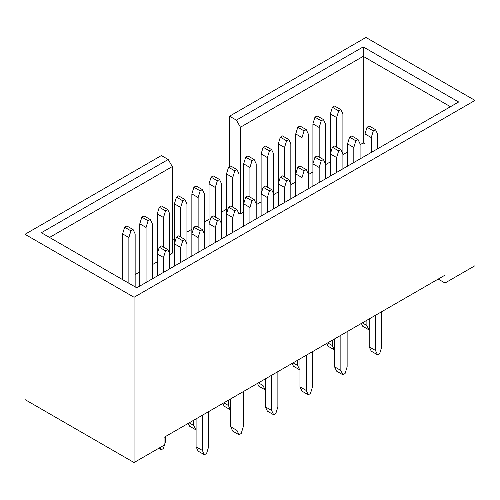 <?xml version="1.0" encoding="UTF-8"?>
<svg xmlns="http://www.w3.org/2000/svg" width="500" height="500" viewBox="0 0 500 500"><rect width="100%" height="100%" fill="white"/><g stroke="black" fill="none" stroke-linecap="round" stroke-linejoin="round"><path stroke-width="0.75" d="M239.025 212.969L240.456 213.794L240.456 127.219L236.369 120.138L229.55 116.2L365.944 37.456L475 100.419L475 265.7L445.006 283.019L438.194 279.081M445.006 283.019L445.006 275.15L164.05 437.356L164.05 445.231L134.056 462.544L25 399.581L25 234.3L161.388 155.55L168.206 159.488L172.294 166.569L172.294 253.15L169.775 254.606M229.55 116.2L229.55 166.65M240.456 127.219L363.219 56.344L363.219 46.9L236.369 120.138M360.081 144.731L363.219 142.925L363.219 56.344L450.462 106.719M168.206 159.488L41.356 232.725L136.781 287.819L458.644 101.994L363.219 46.9M363.219 142.925L364.988 143.944M240.456 213.794L243.663 211.944M256.2 204.706L261.112 201.875M273.65 194.631L278.288 191.956M290.831 184.713L295.738 181.881M308.275 174.638L312.913 171.962M325.456 164.725L330.363 161.887M342.906 154.65L347.537 151.975M172.294 240.556L174.406 239.338M186.95 232.094L191.856 229.262M204.4 222.019L209.037 219.344M221.575 212.106L226.488 209.269M475 100.419L134.056 297.262L134.056 462.544M157.231 261.844L152.325 264.681M139.781 271.919L135.15 274.594M49.538 237.444L172.294 166.569M25 234.3L134.056 297.262M239.025 228.787L239.025 213.912L236.981 209.581L230.712 205.963L228.531 207.225L234.8 210.844L236.981 209.581M234.8 210.844L232.756 217.531L226.488 213.912L228.531 207.225M232.756 232.406L232.756 217.531M226.488 173.931L228.531 167.244L234.8 170.863L232.756 177.55L226.488 173.931L226.488 236.031M204.4 248.781L204.4 193.919L202.356 189.594L196.088 185.975L193.906 187.231L200.175 190.85L202.356 189.594M200.175 190.85L198.131 197.544L191.856 193.919L193.906 187.231M198.131 227.138L198.131 197.544M191.856 256.019L191.856 233.906L193.906 227.213L200.175 230.831L198.131 237.525L191.856 233.906L191.856 193.919M186.95 258.85L186.95 203.837L184.906 199.513L178.637 195.888L176.456 197.15L182.725 200.769L184.906 199.513M182.725 200.769L180.681 207.456L174.406 203.837L176.456 197.15M180.681 237.05L180.681 207.456M174.406 266.094L174.406 243.819L176.456 237.131L182.725 240.75L180.681 247.444L174.406 243.819L174.406 203.837M169.775 268.769L169.775 213.912L167.731 209.581L161.456 205.963L159.275 207.225L165.55 210.844L167.731 209.581M165.55 210.844L163.506 217.531L157.231 213.912L159.275 207.225M163.506 247.125L163.506 217.531M157.231 276.012L157.231 253.894L159.275 247.206L165.55 250.825L163.506 257.512L157.231 253.894L157.231 213.912M217.35 220.763L215.306 227.45L209.037 223.831L211.081 217.138L217.35 220.763L219.531 219.5L213.263 215.881L211.081 217.138M209.037 183.85L211.081 177.156L217.35 180.775L215.306 187.469L209.037 183.85L209.037 246.1M221.575 238.863L221.575 223.831L219.531 219.5M215.306 242.481L215.306 227.45M204.4 233.906L202.356 229.575L196.088 225.956L193.906 227.213M200.175 230.831L202.356 229.575M198.131 252.4L198.131 237.525M152.325 278.844L152.325 223.831L150.281 219.5L144.012 215.881L141.831 217.138L148.1 220.763L150.281 219.5M148.1 220.763L146.056 227.45L139.781 223.831L141.831 217.138M146.056 282.462L146.056 227.45M139.781 286.087L139.781 223.831M186.95 243.819L184.906 239.494L178.637 235.869L176.456 237.131M182.725 240.75L184.906 239.494M180.681 262.475L180.681 247.444M135.15 286.875L135.15 233.906L133.106 229.575L126.831 225.956L124.65 227.213L130.925 230.831L133.106 229.575M130.925 230.831L128.875 237.525L122.606 233.906L124.65 227.213M128.875 283.25L128.875 237.525M122.606 279.631L122.606 233.906M169.775 253.894L167.731 249.569L161.456 245.944L159.275 247.206M165.55 250.825L167.731 249.569M163.506 272.387L163.506 257.512M304.05 170.863L302.006 177.55L295.738 173.931L297.781 167.244L304.05 170.863L306.231 169.6L299.962 165.981L297.781 167.244M295.738 133.95L297.781 127.256L304.05 130.881L302.006 137.569L295.738 133.95L295.738 196.044M308.275 188.806L308.275 173.931L306.231 169.6M302.006 192.425L302.006 177.55M286.6 180.775L284.556 187.469L278.288 183.85L280.331 177.156L286.6 180.775L288.781 179.519L282.512 175.9L280.331 177.156M278.288 143.863L280.331 137.175L286.6 140.794L284.556 147.487L278.288 143.863L278.288 206.119M290.831 198.881L290.831 183.85L288.781 179.519M284.556 202.5L284.556 187.469M377.531 148.825L377.531 133.95L375.487 129.619L369.212 126L367.031 127.256L373.306 130.881L375.487 129.619M373.306 130.881L371.256 137.569L364.988 133.95L367.031 127.256M371.256 152.444L371.256 137.569M364.988 133.95L364.988 156.062M321.231 160.787L319.181 167.475L312.913 163.856L314.956 157.169L321.231 160.787L323.413 159.525L317.137 155.906L314.956 157.169M312.913 123.875L314.956 117.181L321.231 120.806L319.181 127.494L312.913 123.875L312.913 186.131M325.456 178.888L325.456 163.856L323.413 159.525M319.181 182.506L319.181 167.475M360.081 158.9L360.081 143.863L358.038 139.537L351.763 135.919L349.581 137.175L355.856 140.794L358.038 139.537M355.856 140.794L353.812 147.487L347.537 143.863L349.581 137.175M353.812 162.519L353.812 147.487M347.537 143.863L347.537 166.137M338.675 150.869L336.631 157.562L330.363 153.938L332.406 147.25L338.675 150.869L340.856 149.613L334.588 145.988L332.406 147.25M330.363 113.956L332.406 107.269L338.675 110.887L336.631 117.575L330.363 113.956L330.363 176.056M342.906 168.812L342.906 153.938L340.856 149.613M336.631 172.438L336.631 157.562M269.425 190.85L267.381 197.544L261.112 193.919L263.156 187.231L269.425 190.85L271.606 189.594L265.338 185.975L263.156 187.231M261.112 153.938L263.156 147.25L269.425 150.869L267.381 157.562L261.112 153.938L261.112 216.038M273.65 208.794L273.65 193.919L271.606 189.594M267.381 212.419L267.381 197.544M251.975 200.769L249.931 207.456L243.663 203.837L245.706 197.15L251.975 200.769L254.156 199.513L247.887 195.888L245.706 197.15M243.663 163.856L245.706 157.169L251.975 160.787L249.931 167.475L243.663 163.856L243.663 226.112M256.2 218.869L256.2 203.837L254.156 199.513M249.931 222.494L249.931 207.456M325.456 163.856L325.456 123.875L323.413 119.544L317.137 115.925L314.956 117.181M321.231 120.806L323.413 119.544M319.181 157.088L319.181 127.494M273.65 193.919L273.65 153.938L271.606 149.613L265.338 145.988L263.156 147.25M269.425 150.869L271.606 149.613M267.381 187.15L267.381 157.562M342.906 153.938L342.906 113.956L340.856 109.631L334.588 106.006L332.406 107.269M338.675 110.887L340.856 109.631M336.631 147.169L336.631 117.575M239.025 213.912L239.025 173.931L236.981 169.6L230.712 165.981L228.531 167.244M234.8 170.863L236.981 169.6M232.756 207.144L232.756 177.55M290.831 183.85L290.831 143.863L288.781 139.537L282.512 135.919L280.331 137.175M286.6 140.794L288.781 139.537M284.556 177.081L284.556 147.487M308.275 173.931L308.275 133.95L306.231 129.619L299.962 126L297.781 127.256M304.05 130.881L306.231 129.619M302.006 167.162L302.006 137.569M221.575 223.831L221.575 183.85L219.531 179.519L213.263 175.9L211.081 177.156M217.35 180.775L219.531 179.519M215.306 217.062L215.306 187.469M256.2 203.837L256.2 163.856L254.156 159.525L247.887 155.906L245.706 157.169M251.975 160.787L254.156 159.525M249.931 197.069L249.931 167.475M258.45 382.856L263.019 385.494L263.019 380.219M263.019 385.494L265.062 389.819L258.794 386.2L257.475 383.419M223.825 402.844L228.394 405.481L228.394 400.213M228.394 405.481L230.438 409.812L224.169 406.194L222.85 403.406M299.962 358.888L299.962 386.831L306.231 390.45L306.231 355.269M306.231 390.45L308.275 394.781L302.006 391.156L299.962 386.831M312.506 351.65L312.506 386.831L310.456 393.519L308.275 394.781M265.338 378.881L265.338 406.819L271.606 410.444L271.606 375.262M271.606 410.444L273.65 414.769L267.381 411.15L265.338 406.819M277.875 371.637L277.875 406.819L275.831 413.512L273.65 414.769M230.712 398.869L230.712 426.812L236.981 430.431L236.981 395.25M236.981 430.431L239.025 434.762L232.756 431.144L230.712 426.812M243.25 391.631L243.25 426.812L241.206 433.5L239.025 434.762M189.2 422.837L193.769 425.475L193.769 420.2M193.769 425.475L195.812 429.806L189.544 426.181L188.225 423.4M196.088 418.862L196.088 446.806L202.356 450.425L202.356 415.244M202.356 450.425L204.4 454.75L198.131 451.131L196.088 446.806M208.625 411.619L208.625 446.806L206.581 453.494L204.4 454.75M160.106 447.506L161.188 449.794L158.663 448.338M165.413 436.569L165.413 441.844L163.369 448.537L161.188 449.794M362.331 322.881L366.894 325.519L368.944 329.85L362.669 326.225L361.356 323.444M366.894 325.519L366.894 320.244M327.7 342.875L332.269 345.513L334.312 349.837L328.044 346.219L326.731 343.438M332.269 345.513L332.269 340.238M377.531 354.8L371.256 351.175L369.212 346.85L375.487 350.469L377.531 354.8L379.712 353.537L381.756 346.85L381.756 311.669M369.212 318.906L369.212 346.85M375.487 350.469L375.487 315.287M293.075 362.863L297.644 365.5L297.644 360.225M297.644 365.5L299.688 369.831L293.419 366.213L292.106 363.425M340.856 370.462L342.906 374.787L336.631 371.169L334.588 366.838L340.856 370.462L340.856 335.275M334.588 338.9L334.588 366.838M347.131 331.656L347.131 366.838L345.087 373.531L342.906 374.787"/></g></svg>
